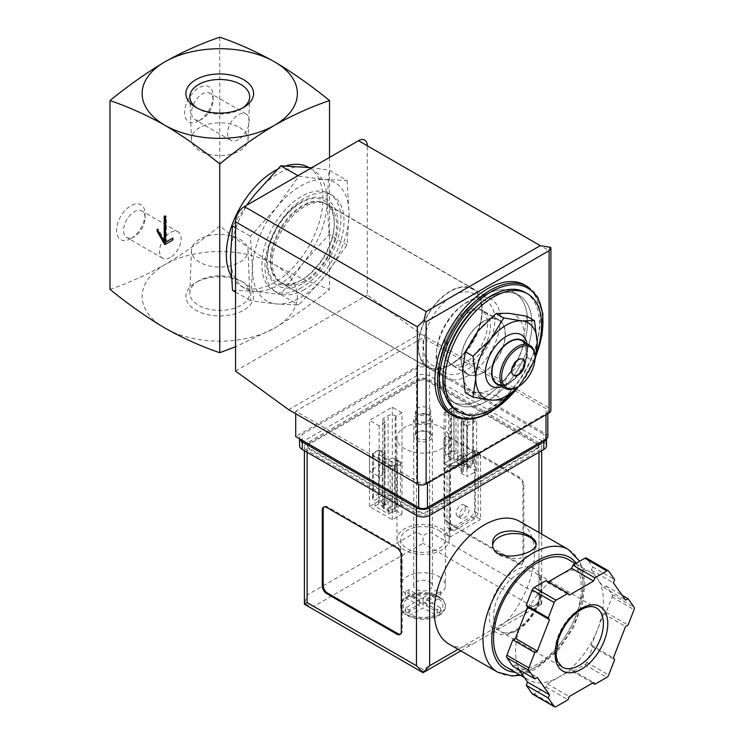 <?xml version="1.0" encoding="UTF-8"?>
<svg xmlns="http://www.w3.org/2000/svg" width="744" height="744" viewBox="0 0 744 744"><rect width="100%" height="100%" fill="white"/><g stroke="black" fill="none" stroke-linecap="round" stroke-linejoin="round"><path stroke-width="0.56" stroke-dasharray="3.72 2.79" d="M465.316 392.72L477.946 392.507A43.468 25.101 -60 0 1 462.573 370.642A43.468 25.101 -60 0 1 477.946 331.034A43.468 25.101 -60 0 1 508.682 313.28A43.468 25.101 -60 0 1 524.046 335.144A43.468 25.101 -60 0 1 508.682 374.762A43.468 25.101 -60 0 1 477.946 392.507L496.053 395.464L508.682 374.762L526.789 357.222L524.046 335.144L526.789 316.237M465.651 362.272A31.053 17.93 -60 0 1 450.12 363.816A31.053 17.93 -60 0 1 450.12 327.955A31.053 17.93 -60 0 1 481.173 310.034A31.053 17.93 -60 0 1 485.934 334.912A31.053 17.93 -60 0 1 465.651 362.272M483.209 321.715A31.053 17.93 120 0 0 462.926 349.076A31.053 17.93 120 0 0 467.688 373.953A31.053 17.93 120 0 0 483.209 372.418A31.053 17.93 120 0 0 503.493 345.058A31.053 17.93 120 0 0 498.74 320.171A31.053 17.93 120 0 0 483.209 321.715M347.057 180.485L349.066 213.844L347.057 244.888L324.914 276.089L298.762 304.975L276.61 303.971L250.458 300.66L252.458 269.616L250.458 236.257L276.61 207.371L298.762 176.17L324.914 179.481L347.057 180.485L329.108 170.116L311.708 167.716M324.914 179.481A68.309 39.441 -60 0 1 349.066 213.844A68.309 39.441 -60 0 1 324.914 276.089A68.309 39.441 -60 0 1 276.61 303.971A68.309 39.441 -60 0 1 252.458 269.616A68.309 39.441 -60 0 1 276.61 207.371A68.309 39.441 -60 0 1 324.914 179.481M465.651 370.642A41.292 23.845 -60 0 1 444.996 372.688A41.292 23.845 -60 0 1 444.996 324.998A41.292 23.845 -60 0 1 486.297 301.162A41.292 23.845 -60 0 1 492.621 334.251A41.292 23.845 -60 0 1 465.651 370.642M452.761 363.202A41.292 23.845 -60 0 1 432.115 365.248A41.292 23.845 -60 0 1 432.115 317.567A41.292 23.845 -60 0 1 473.407 293.722A41.292 23.845 -60 0 1 481.963 312.629A41.292 23.845 -60 0 1 452.761 363.202L450.278 364.634A44.807 25.873 -60 0 1 418.593 346.341A44.807 25.873 -60 0 1 450.278 291.462A44.807 25.873 -60 0 1 481.963 309.755A44.807 25.873 -60 0 1 450.278 364.634L452.761 363.202M450.278 365.016A45.272 26.133 -60 0 1 427.642 367.257A45.272 26.133 -60 0 1 427.642 314.982A45.272 26.133 -60 0 1 472.914 288.839A45.272 26.133 -60 0 1 479.852 325.119A45.272 26.133 -60 0 1 450.278 365.016M302.297 279.577A45.272 26.133 -60 0 1 279.66 281.818A45.272 26.133 -60 0 1 279.66 229.543A45.272 26.133 -60 0 1 324.933 203.41A45.272 26.133 -60 0 1 331.871 239.689A45.272 26.133 -60 0 1 302.297 279.577M300.762 280.469A47.439 27.389 -60 0 1 271.709 239.131A47.439 27.389 -60 0 1 329.815 205.586A47.439 27.389 -60 0 1 300.762 280.469M232.509 290.299L254.653 291.295L280.804 294.605L302.957 263.413L329.108 234.518L347.057 244.888M329.108 234.518L327.109 201.168L329.108 170.116M280.804 294.605L298.762 304.975M235.55 292.057L250.458 300.66M235.55 227.655L250.458 236.257M297.916 175.677L298.762 176.17M246.441 205.4L232.509 225.897M239.763 127.624A28.309 16.34 180 0 1 248.05 139.537A28.309 16.34 180 0 1 219.75 155.524A28.309 16.34 180 0 1 191.45 139.537A28.309 16.34 180 0 1 208.627 124.146A28.309 16.34 180 0 1 239.763 127.624M199.727 239.168A28.309 16.34 0 0 0 191.45 250.365A28.309 16.34 0 0 0 219.75 267.068A28.309 16.34 0 0 0 248.05 250.365A28.309 16.34 0 0 0 230.287 235.56A28.309 16.34 0 0 0 199.727 239.168M242.219 108.178A29.927 17.279 180 0 1 240.907 108.987A29.927 17.279 180 0 1 198.583 108.987A29.927 17.279 180 0 1 197.272 108.178M198.583 280.925L198.583 280.925A29.927 17.279 0 0 0 189.822 292.764A29.927 17.279 0 0 0 198.583 305.356A29.927 17.279 0 0 0 231.505 309.03A29.927 17.279 0 0 0 249.668 292.764A29.927 17.279 0 0 0 240.907 280.925A29.927 17.279 0 0 0 198.583 280.925L195.793 282.534A33.871 19.558 0 0 0 195.793 310.192A33.871 19.558 0 0 0 243.697 310.192A33.871 19.558 0 0 0 243.697 282.534A33.871 19.558 0 0 0 195.793 282.534M109.973 289.323C127.94 283.269 146.243 275.048 164.861 264.669C183.47 253.555 201.763 240.647 219.75 225.944C237.717 240.647 256.02 253.546 274.638 264.669A77.627 44.817 180 0 1 274.638 328.048A77.627 44.817 180 0 1 164.861 328.048A77.627 44.817 180 0 1 164.861 264.669A77.627 44.817 180 0 1 274.638 264.669C293.248 275.048 311.541 283.259 329.527 289.323C311.55 304.017 293.257 316.925 274.638 328.048L235.55 346.76M130.823 238.684A20.181 11.653 -60 0 1 116.557 230.445A20.181 11.653 -60 0 1 130.823 205.725A20.181 11.653 -60 0 1 145.099 213.965A20.181 11.653 -60 0 1 130.823 238.684L134.301 236.676A15.271 8.816 -60 0 1 126.666 237.438A15.271 8.816 -60 0 1 126.666 219.805A15.271 8.816 -60 0 1 141.937 210.989A15.271 8.816 -60 0 1 145.099 217.983A15.271 8.816 -60 0 1 134.301 236.676L130.823 238.684M198.89 120.798A20.181 11.653 -60 0 1 184.614 112.558A20.181 11.653 -60 0 1 198.89 87.839A20.181 11.653 -60 0 1 213.156 96.078A20.181 11.653 -60 0 1 198.89 120.798L202.368 118.789A15.271 8.816 -60 0 1 194.733 119.552A15.271 8.816 -60 0 1 194.733 101.919A15.271 8.816 -60 0 1 209.994 93.102A15.271 8.816 -60 0 1 213.156 100.096A15.271 8.816 -60 0 1 202.368 118.789L198.89 120.798M219.75 37.2L219.75 225.944M329.527 157.43L329.527 289.323M308.574 167.363A68.309 39.441 -60 0 1 308.788 167.484A68.309 39.441 -60 0 1 319.26 222.224A68.309 39.441 -60 0 1 274.638 282.413A68.309 39.441 -60 0 1 240.479 285.798A68.309 39.441 -60 0 1 231.226 276.173M277.177 169.483A68.309 39.441 -60 0 1 286.04 165.856M327.109 201.168A68.309 39.441 -60 0 1 302.957 263.413A68.309 39.441 -60 0 1 278.805 284.822A68.309 39.441 -60 0 1 254.653 291.295A68.309 39.441 -60 0 1 244.655 288.207A68.309 39.441 -60 0 1 230.501 256.94A68.309 39.441 -60 0 1 254.653 194.696A68.309 39.441 -60 0 1 302.957 166.805A68.309 39.441 -60 0 1 312.964 169.892A68.309 39.441 -60 0 1 327.109 201.168M536.387 353.261A68.309 39.441 -60 0 1 516.457 388.48M525.273 292.466A68.309 39.441 -60 0 1 535.745 347.206A68.309 39.441 -60 0 1 491.114 407.405A68.309 39.441 -60 0 1 456.965 410.781M524.864 285.064A74.521 43.022 -60 0 1 536.284 344.779A74.521 43.022 -60 0 1 487.599 410.446A74.521 43.022 -60 0 1 450.343 414.138M487.599 400.811A62.719 36.214 -60 0 1 456.239 403.918A62.719 36.214 -60 0 1 456.239 331.489A62.719 36.214 -60 0 1 518.959 295.284A62.719 36.214 -60 0 1 528.575 345.542A62.719 36.214 -60 0 1 487.599 400.811A62.719 36.214 -60 0 1 456.239 403.918A62.719 36.214 -60 0 1 456.239 331.489A62.719 36.214 -60 0 1 518.959 295.284A62.719 36.214 -60 0 1 528.575 345.542A62.719 36.214 -60 0 1 487.599 400.811M483.209 398.273A62.719 36.214 -60 0 1 451.85 401.379A62.719 36.214 -60 0 1 451.85 328.96A62.719 36.214 -60 0 1 514.569 292.745A62.719 36.214 -60 0 1 524.185 343.003A62.719 36.214 -60 0 1 483.209 398.273A62.719 36.214 -60 0 1 451.85 401.379A62.719 36.214 -60 0 1 451.85 328.96A62.719 36.214 -60 0 1 514.569 292.745A62.719 36.214 -60 0 1 524.185 343.003A62.719 36.214 -60 0 1 483.209 398.273M526.789 357.222L534.48 361.658L521.851 382.36A43.468 25.101 -60 0 1 517.908 386.852M496.053 395.464L503.735 399.9M513.472 375.274A9.319 5.375 -60 0 1 513.239 375.162A9.319 5.375 -60 0 1 511.816 367.694A9.319 5.375 -60 0 1 517.898 359.482A9.319 5.375 -60 0 1 522.558 359.027A9.319 5.375 -60 0 1 522.772 359.157M535.029 356.692A24.84 14.341 -60 0 1 517.461 387.122M521.981 340.761A24.84 14.341 -60 0 1 525.785 360.663A24.84 14.341 -60 0 1 509.556 382.556A24.84 14.341 -60 0 1 497.141 383.783M524.474 342.203A25.333 14.629 -60 0 1 527.477 351.931A25.333 14.629 -60 0 1 509.556 382.965A25.333 14.629 -60 0 1 499.633 385.225M527.031 343.682A29.686 17.14 -60 0 1 527.477 348.378A29.686 17.14 -60 0 1 506.487 384.732L509.556 382.965L506.487 384.732A29.686 17.14 -60 0 1 502.191 386.703M535.029 357.194A43.468 25.101 -60 0 1 521.851 382.36M164.201 216.123L165.075 215.611L165.075 216.625M165.512 216.885L166.396 216.374L165.075 215.611M157.17 229.301L158.053 228.799L158.053 230.826M165.075 240.963L158.053 228.799M164.861 244.646L173.417 239.698L173.417 237.671L172.543 238.182L173.417 237.671M172.543 240.21L173.417 239.698M165.512 242.237L166.396 241.726L166.396 216.374M238.406 139.602A15.271 8.816 -60 0 1 230.78 140.356A15.271 8.816 -60 0 1 230.77 122.732A15.271 8.816 -60 0 1 246.041 113.916A15.271 8.816 -60 0 1 248.384 126.145A15.271 8.816 -60 0 1 238.406 139.602M170.348 257.489A15.271 8.816 -60 0 1 162.713 258.242A15.271 8.816 -60 0 1 162.713 240.619A15.271 8.816 -60 0 1 177.983 231.803A15.271 8.816 -60 0 1 180.318 244.032A15.271 8.816 -60 0 1 170.348 257.489M467.585 468.357L471.101 466.33L457.56 458.509L454.045 460.536L467.585 468.357L467.585 418.667L463.8 421.802L466.748 423.503L472.673 420.081A3.106 1.795 0 0 0 473.584 418.807A3.106 1.795 0 0 0 472.673 417.542L455.988 407.907A3.106 1.795 0 0 0 451.599 407.907L445.665 411.33L448.651 413.06L454.045 410.846L467.585 418.667M388.545 513.983L392.06 511.956L378.519 504.144L375.004 506.171L388.545 513.983L388.545 508.143L397.501 503.93L400.439 505.622L400.439 461.782L397.501 460.08L392.06 462.266L378.519 454.454L382.351 451.338L379.366 449.608L373.432 453.031A3.106 1.795 0 0 0 372.521 454.305A3.106 1.795 0 0 0 373.432 455.57L390.116 465.205A3.106 1.795 0 0 0 394.515 465.205L400.439 461.782M429.641 432.757L429.641 432.757A9.319 5.375 180 0 1 429.641 440.355A9.319 5.375 180 0 1 416.463 440.355A9.319 5.375 180 0 1 416.463 432.757A9.319 5.375 180 0 1 429.641 432.757L428.451 432.069A7.635 4.408 180 0 1 430.692 435.184A7.635 4.408 180 0 1 423.057 439.592A7.635 4.408 180 0 1 415.422 435.184A7.635 4.408 180 0 1 417.654 432.069A7.635 4.408 180 0 1 428.451 432.069L429.641 432.757M547.826 436.561A6.212 3.59 0 0 0 546.003 434.022L423.057 363.035L295.712 436.561M450.501 468.376L450.501 529.468L453.896 530.807L474.756 518.763L478.159 513.5L478.159 452.399L450.501 468.376L446.986 466.349L446.986 527.44L450.39 528.779L471.25 516.727L474.644 511.472L474.644 450.371L446.986 466.349M478.159 452.399L474.644 450.371M550.504 247.352C551.285 247.947 550.811 249.073 549.081 250.728L367.285 145.768L367.285 294.996L420.416 333.628L549.081 407.907A6.212 3.59 0 0 1 550.895 410.446M301.422 287.742A55.893 32.271 -60 0 1 273.476 290.513A55.893 32.271 -60 0 1 273.476 225.971A55.893 32.271 -60 0 1 329.369 193.71A55.893 32.271 -60 0 1 337.934 238.489A55.893 32.271 -60 0 1 301.422 287.742M235.55 371.051L367.285 294.996M288.691 409.684L420.416 333.628M427.447 482.186L546.003 413.738A6.212 3.59 0 0 0 547.826 411.209A6.212 3.59 0 0 0 546.003 408.67L423.057 337.683L295.712 411.209L418.658 482.186A6.212 3.59 0 0 0 427.447 482.186L427.447 483.2M423.057 363.035L423.057 337.683M295.712 413.738L295.712 411.209M478.159 513.5L474.644 511.472M474.756 518.763L471.25 516.727M450.501 529.468L446.986 527.44M453.896 530.807L450.39 528.779M459.671 515.35A6.584 3.804 120 0 0 461.038 518.363A6.584 3.804 120 0 0 467.623 514.56A6.584 3.804 120 0 0 467.623 506.962A6.584 3.804 120 0 0 462.545 508.729A6.584 3.804 120 0 0 459.671 515.35M456.165 513.323A6.584 3.804 120 0 0 457.523 516.336A6.584 3.804 120 0 0 464.107 512.532A6.584 3.804 120 0 0 464.107 504.934A6.584 3.804 120 0 0 459.039 506.701A6.584 3.804 120 0 0 456.165 513.323M464.377 453.719A2.79 1.609 60 0 1 466.2 456.184A2.79 1.609 60 0 1 465.772 458.425A2.79 1.609 60 0 1 462.973 456.807A2.79 1.609 60 0 1 462.973 453.58A2.79 1.609 60 0 1 464.377 453.719M451.599 451.757A3.106 1.795 0 0 1 455.988 451.757L457.56 452.659L448.651 456.9L445.665 455.179L451.599 451.757L451.599 407.907M471.101 466.33L471.101 460.48L472.673 461.382L472.673 417.542M457.56 458.509L457.56 452.659M445.665 455.179L445.665 411.33M448.651 456.9L448.651 413.06M454.045 460.536L454.045 410.846M460.862 460.313A2.79 1.609 -120 0 0 462.257 460.452A2.79 1.609 -120 0 0 462.684 458.211A2.79 1.609 -120 0 0 460.862 455.747A2.79 1.609 -120 0 0 459.467 455.607A2.79 1.609 -120 0 0 459.039 457.848A2.79 1.609 -120 0 0 460.862 460.313M472.673 461.382A3.106 1.795 0 0 1 473.584 462.656A3.106 1.795 0 0 1 472.673 463.921L466.748 467.344L463.8 465.642L471.101 460.48M463.8 465.642L463.8 421.802M466.748 467.344L466.748 423.503M397.501 503.93L397.501 460.08M392.06 511.956L392.06 462.266M385.336 499.354A2.79 1.609 60 0 1 387.159 501.819A2.79 1.609 60 0 1 386.731 504.051A2.79 1.609 60 0 1 383.941 502.442A2.79 1.609 60 0 1 383.941 499.215A2.79 1.609 60 0 1 385.336 499.354M378.519 504.144L378.519 454.454M373.432 499.41A3.106 1.795 0 0 1 372.521 498.145A3.106 1.795 0 0 1 373.432 496.88L379.366 493.458L382.351 495.179L375.004 500.321L373.432 499.41L373.432 455.57M382.351 495.179L382.351 451.338M379.366 493.458L379.366 449.608M381.821 505.948A2.79 1.609 -120 0 0 383.216 506.087A2.79 1.609 -120 0 0 383.644 503.846A2.79 1.609 -120 0 0 381.821 501.382A2.79 1.609 -120 0 0 380.426 501.242A2.79 1.609 -120 0 0 379.998 503.483A2.79 1.609 -120 0 0 381.821 505.948M400.439 505.622L394.515 509.045A3.106 1.795 0 0 1 390.116 509.045L388.545 508.143M375.004 506.171L375.004 500.321M428.451 408.084A7.635 4.408 180 0 1 430.692 411.209A7.635 4.408 180 0 1 423.057 415.617A7.635 4.408 180 0 1 415.422 411.209A7.635 4.408 180 0 1 420.127 407.135A7.635 4.408 180 0 1 428.451 408.084M483.209 372.67A31.36 18.107 -60 0 1 467.53 374.223A31.36 18.107 -60 0 1 467.53 338.009A31.36 18.107 -60 0 1 498.889 319.901A31.36 18.107 -60 0 1 503.697 345.03A31.36 18.107 -60 0 1 483.209 372.67M468.283 364.048A31.36 18.107 -60 0 1 452.603 365.602A31.36 18.107 -60 0 1 452.603 329.387A31.36 18.107 -60 0 1 483.963 311.28A31.36 18.107 -60 0 1 488.771 336.418A31.36 18.107 -60 0 1 468.283 364.048M468.283 375.581A45.486 26.263 -60 0 1 445.535 377.84A45.486 26.263 -60 0 1 445.535 325.314A45.486 26.263 -60 0 1 491.021 299.051A45.486 26.263 -60 0 1 497.996 335.498A45.486 26.263 -60 0 1 468.283 375.581M304.491 281.018A45.486 26.263 -60 0 1 281.753 283.278A45.486 26.263 -60 0 1 281.753 230.752A45.486 26.263 -60 0 1 327.239 204.488A45.486 26.263 -60 0 1 334.214 240.935A45.486 26.263 -60 0 1 304.491 281.018M304.491 289.518A55.893 32.271 -60 0 1 276.554 292.28A55.893 32.271 -60 0 1 276.545 227.748A55.893 32.271 -60 0 1 332.438 195.477A55.893 32.271 -60 0 1 341.003 240.266A55.893 32.271 -60 0 1 304.491 289.518M438.858 597.293A22.357 12.908 180 0 1 445.405 606.416A22.357 12.908 180 0 1 423.057 619.324A22.357 12.908 180 0 1 400.7 606.416A22.357 12.908 180 0 1 414.501 594.493A22.357 12.908 180 0 1 438.858 597.293M440.522 597.851A22.357 12.908 0 0 0 438.858 596.781A22.357 12.908 0 0 0 437.007 595.823L437.007 595.405A22.357 12.908 0 0 0 409.098 595.405L409.098 595.823A22.357 12.908 0 0 0 407.247 596.781A22.357 12.908 0 0 0 405.592 597.851L405.592 597.432A22.357 12.908 0 0 0 400.7 605.486A22.357 12.908 0 0 0 405.592 613.54L405.592 613.967A22.357 12.908 0 0 0 407.247 615.037A22.357 12.908 0 0 0 409.098 615.995L409.098 615.567A22.357 12.908 0 0 0 437.007 615.567L437.007 615.995A22.357 12.908 0 0 0 438.858 615.037A22.357 12.908 0 0 0 440.522 613.967L440.522 613.54A22.357 12.908 0 0 0 445.405 605.486A22.357 12.908 0 0 0 440.522 597.432L437.007 595.823M437.007 595.405L423.057 603.877L409.098 595.405M405.592 597.432L419.542 605.904L405.592 613.54M409.098 615.567L423.057 607.932L437.007 615.567M440.522 613.54L426.563 605.904L440.522 597.432M438.858 576.498A22.357 12.908 180 0 1 445.405 585.63A22.357 12.908 180 0 1 423.057 598.529A22.357 12.908 180 0 1 400.7 585.63A22.357 12.908 180 0 1 414.501 573.698A22.357 12.908 180 0 1 438.858 576.498M438.858 530.36A22.357 12.908 180 0 1 445.405 539.484A22.357 12.908 180 0 1 423.057 552.392A22.357 12.908 180 0 1 400.7 539.484A22.357 12.908 180 0 1 414.501 527.561A22.357 12.908 180 0 1 438.858 530.36M448.911 644.016A70.792 40.874 120 0 0 461.522 647.336L473.277 643.69L491.477 633.181L507.101 621.017A70.792 40.874 120 0 0 519.703 521.404M538.981 442.894L429.641 379.766A9.319 5.375 0 0 0 416.463 379.766L307.132 442.894A9.319 5.375 0 0 0 304.398 446.698A9.319 5.375 0 0 0 307.132 450.501L416.463 513.63A9.319 5.375 0 0 0 429.641 513.63L538.981 450.501A9.319 5.375 0 0 0 541.706 446.698A9.319 5.375 0 0 0 538.981 442.894L538.981 595.005L429.641 531.886L423.057 535.68L416.463 531.886L416.463 379.766M523.832 560.911L523.832 484.856A6.212 3.59 -120 0 0 519.442 477.248L449.181 436.682A6.212 3.59 -120 0 0 446.075 436.375A6.212 3.59 -120 0 0 444.791 439.22L444.791 515.276A6.212 3.59 -120 0 0 449.181 522.883L519.442 563.441A6.212 3.59 -120 0 0 522.539 563.747A6.212 3.59 -120 0 0 523.832 560.911L522.948 561.413L522.948 485.358A6.212 3.59 -120 0 0 518.559 477.75L448.307 437.193A6.212 3.59 -120 0 0 445.2 436.886A6.212 3.59 -120 0 0 443.908 439.723L443.908 515.778A6.212 3.59 -120 0 0 448.307 523.385L518.559 563.952A6.212 3.59 -120 0 0 521.665 564.259A6.212 3.59 -120 0 0 522.948 561.413M584.831 664.708A3.106 1.795 120 0 0 586.728 662.337L592.689 646.982L591.424 645.188L597.516 629.508A62.096 35.852 -60 0 1 559.488 676.817L571.652 669.795L572.917 671.581L584.831 664.708L606.788 677.384M532.583 694.124A3.106 1.795 120 0 0 534.136 693.966L546.059 687.093L547.314 683.838L559.488 676.817A62.096 35.852 -60 0 1 528.435 679.895A62.096 35.852 -60 0 1 521.46 673.422A62.096 35.852 -60 0 1 521.46 622.719A62.096 35.852 -60 0 1 559.488 575.41A62.096 35.852 -60 0 1 590.531 572.331A62.096 35.852 -60 0 1 597.516 578.804A62.096 35.852 -60 0 1 597.516 629.508L603.598 613.828L606.118 612.368L612.08 597.014A3.106 1.795 120 0 0 612.08 594.484L606.118 586.002L603.598 587.462L591.424 570.146L592.689 566.9L586.728 558.428A3.106 1.795 120 0 0 586.384 558.102M512.849 666.215L515.369 664.764L518.819 669.665M548.235 581.901L547.314 582.431L546.059 580.646M507.101 621.017L538.981 602.612L541.706 604.184L532.388 606.416L423.057 669.544L423.057 672.688M546.449 438.802A9.319 5.375 0 0 0 546.533 438.077A9.319 5.375 0 0 0 543.808 434.273L429.641 368.364A9.319 5.375 0 0 0 416.463 368.364L302.297 434.273A9.319 5.375 0 0 0 299.572 438.077A9.319 5.375 0 0 0 299.665 438.839M546.533 445.684A9.319 5.375 0 0 0 543.808 441.88L429.641 375.962A9.319 5.375 0 0 0 416.463 375.962L302.297 441.88A9.319 5.375 0 0 0 299.572 445.684M427.447 511.342L536.787 448.223A6.212 3.59 0 0 0 538.6 445.684A6.212 3.59 0 0 0 536.787 443.145L427.447 380.026A6.212 3.59 0 0 0 418.658 380.026L309.327 443.145A6.212 3.59 0 0 0 307.505 445.684A6.212 3.59 0 0 0 309.327 448.223L418.658 511.342A6.212 3.59 0 0 0 427.447 511.342L427.447 512.356L536.787 449.237A6.212 3.59 0 0 0 538.6 446.698A6.212 3.59 0 0 0 536.787 444.159L427.447 381.04A6.212 3.59 0 0 0 418.658 381.04L309.327 444.159A6.212 3.59 0 0 0 307.505 446.698A6.212 3.59 0 0 0 309.327 449.237L418.658 512.356A6.212 3.59 0 0 0 427.447 512.356M480.578 453.542L475.304 450.501L444.568 468.246L449.841 471.287L480.578 453.542L480.578 519.461L475.304 516.42L475.304 450.501M401.974 412.725L392.311 407.145L369.48 420.332L379.142 425.912L385.067 422.49L384.192 421.978A4.966 2.864 0 0 1 382.742 419.951A4.966 2.864 0 0 1 384.192 417.923L388.145 415.645A4.966 2.864 0 0 1 395.166 415.645L396.05 416.147L401.974 412.725L401.974 463.428L396.05 460.006L395.166 460.517A4.966 2.864 0 0 1 388.145 460.517L384.192 458.23A4.966 2.864 0 0 1 382.742 456.202A4.966 2.864 0 0 1 384.192 454.175L385.067 453.673L379.142 450.25L369.48 455.821L392.311 469.008L401.974 463.428L392.311 457.848L392.311 407.145M466.962 425.912L476.625 420.332L453.793 407.145L444.131 412.725L450.055 416.147L450.938 415.645A4.966 2.864 0 0 1 457.96 415.645L461.912 417.923A4.966 2.864 0 0 1 463.373 419.951A4.966 2.864 0 0 1 461.912 421.978L461.038 422.49L466.962 425.912L466.962 476.616L476.625 471.036L476.625 420.332M441.499 427.428A26.077 15.057 180 0 1 449.134 438.077A26.077 15.057 180 0 1 423.057 453.133A26.077 15.057 180 0 1 396.971 438.077A26.077 15.057 180 0 1 413.069 424.164A26.077 15.057 180 0 1 441.499 427.428M491.477 633.181L541.706 604.184L538.981 595.005M416.463 531.886L307.132 595.005L304.398 604.184L313.717 606.416L423.057 543.287L423.057 535.68M568.49 559.609A62.096 35.852 -60 0 1 578.014 609.364A62.096 35.852 -60 0 1 537.438 664.094A62.096 35.852 -60 0 1 506.394 667.163M441.499 528.835A26.077 15.057 180 0 1 449.134 539.484A26.077 15.057 180 0 1 423.057 554.54A26.077 15.057 180 0 1 396.971 539.484A26.077 15.057 180 0 1 413.069 525.571A26.077 15.057 180 0 1 441.499 528.835M396.05 510.709L395.166 511.221A4.966 2.864 0 0 1 388.145 511.221L384.192 508.933A4.966 2.864 0 0 1 382.742 506.906A4.966 2.864 0 0 1 384.192 504.878L385.067 504.376L379.142 500.954L369.48 506.524L392.311 519.712L401.974 514.132L396.05 510.709L396.05 460.006M401.974 514.132L401.974 463.428L396.05 466.851L396.05 416.147M385.067 504.376L385.067 453.673M379.142 500.954L379.142 450.25M369.48 506.524L369.48 455.821M392.311 519.712L392.311 469.008M476.625 471.036L453.793 457.848L453.793 407.145M453.793 457.848L444.131 463.428L444.131 412.725M444.131 463.428L450.055 466.851L450.055 416.147M450.055 466.851L450.938 466.349L450.938 415.645M461.038 422.49L461.038 473.193L461.912 472.682A4.966 2.864 0 0 0 463.373 470.654A4.966 2.864 0 0 0 461.912 468.627L457.96 466.349A4.966 2.864 0 0 0 450.938 466.349M461.038 473.193L466.962 476.616M392.311 457.848L369.48 471.036L369.48 420.332M369.48 471.036L379.142 476.616L379.142 425.912M379.142 476.616L385.067 473.193L385.067 422.49M385.067 473.193L384.192 472.682L384.192 421.978M396.05 466.851L395.166 466.349A4.966 2.864 0 0 0 388.145 466.349L384.192 468.627A4.966 2.864 0 0 0 382.742 470.654A4.966 2.864 0 0 0 384.192 472.682M475.304 516.42L444.568 534.164L444.568 468.246M444.568 534.164L449.841 537.205L449.841 471.287M449.841 537.205L480.578 519.461M606.118 612.368L628.076 625.044M603.598 613.828L625.555 626.504M591.424 645.188L613.381 657.863M592.689 646.982L614.646 659.658M572.917 671.581L592.689 683.001M571.652 669.795L593.61 682.471M547.314 683.838L569.272 696.514M546.059 687.093L568.007 699.769M515.369 664.764L537.326 677.44M547.314 582.431L569.272 595.107M592.689 566.9L614.646 579.576M591.424 570.146L613.381 582.822M603.598 587.462L625.555 600.138M606.118 586.002L622.105 595.237M515.573 631.182A37.256 21.511 -60 0 1 492.761 598.725A37.256 21.511 -60 0 1 538.386 572.378A37.256 21.511 -60 0 1 515.573 631.182M400.439 634.176A6.212 3.59 -120 0 0 400.914 633.972A6.212 3.59 -120 0 0 402.197 631.135L402.197 555.08A6.212 3.59 -120 0 0 397.808 547.472L327.546 506.906A6.212 3.59 -120 0 0 324.44 506.599A6.212 3.59 -120 0 0 324.031 506.906M492.742 544.971A21.734 12.546 0 0 0 492.649 546.077A21.734 12.546 0 0 0 499.019 554.95A21.734 12.546 0 0 0 522.707 557.665A21.734 12.546 0 0 0 536.126 546.077A21.734 12.546 0 0 0 535.996 544.71M429.641 581.827A9.319 5.375 180 0 1 432.366 585.63A9.319 5.375 180 0 1 423.057 591.006A9.319 5.375 180 0 1 413.738 585.63A9.319 5.375 180 0 1 419.486 580.655A9.319 5.375 180 0 1 429.641 581.827M429.641 415.552L428.293 414.771A7.412 4.278 180 0 1 428.293 420.825A7.412 4.278 180 0 1 417.812 420.825A7.412 4.278 180 0 1 417.812 414.771A7.412 4.278 180 0 1 428.293 414.771L429.641 415.543A9.319 5.375 180 0 1 429.641 415.552A9.319 5.375 180 0 1 432.366 419.346A9.319 5.375 180 0 1 423.057 424.731A9.319 5.375 180 0 1 413.738 419.346A9.319 5.375 180 0 1 416.463 415.552A9.319 5.375 180 0 1 429.641 415.543M437.007 615.995L440.522 613.967M409.098 595.823L405.592 597.851M405.592 613.967L409.098 615.995M426.563 599.822L440.615 591.712L437.109 589.685L423.057 597.795L409.005 589.685L405.489 591.712L419.542 599.822L405.489 607.932L409.005 609.968L423.057 601.85L437.109 609.968L440.615 607.932L426.563 599.822L426.563 605.904M440.615 591.712L440.615 597.795M437.109 589.685L437.109 595.767M423.057 597.795L423.057 603.877M409.005 589.685L409.005 595.767M405.489 591.712L405.489 597.795M419.542 599.822L419.542 605.904M405.489 607.932L405.489 614.023M409.005 609.968L409.005 616.051M423.057 601.85L423.057 607.932M437.109 609.968L437.109 616.051M440.615 607.932L440.615 614.023M535.931 355.79A73.275 42.306 -60 0 1 518.624 386.443M527.496 286.579A74.521 43.022 -60 0 1 538.916 346.295A74.521 43.022 -60 0 1 490.24 411.962A74.521 43.022 -60 0 1 452.975 415.654M549.081 250.728L549.081 407.907M546.003 414.752L546.003 413.738M546.003 434.022L546.003 408.67M418.658 484.539L418.658 482.186M455.988 451.757L455.988 407.907M472.673 463.921L472.673 420.081M373.432 496.88L373.432 453.031M390.116 509.045L390.116 465.205M394.515 509.045L394.515 465.205M410.865 596.846A19.874 11.476 180 0 1 435.24 596.846M407.359 612.944A19.874 11.476 180 0 1 407.359 598.874M435.24 614.972A19.874 11.476 180 0 1 410.865 614.972M438.755 598.874A19.874 11.476 180 0 1 438.755 612.944M568.444 549.546A70.792 40.874 -60 0 1 579.297 606.267A70.792 40.874 -60 0 1 533.048 668.651A70.792 40.874 -60 0 1 497.652 672.158M429.641 531.886L429.641 379.766M458.09 649.317L461.522 647.336M532.388 606.416L423.057 543.287M423.057 669.544L313.717 606.416M307.132 595.005L307.132 442.894M307.132 452.278L307.132 450.501M416.463 515.397L416.463 513.63M543.808 441.88L543.808 434.273M429.641 375.962L429.641 368.364M416.463 375.962L416.463 368.364M302.297 441.88L302.297 434.273M536.787 449.237L536.787 448.223M536.787 444.159L536.787 443.145M427.447 381.04L427.447 380.026M418.658 381.04L418.658 380.026M309.327 444.159L309.327 443.145M309.327 449.237L309.327 448.223M418.658 512.356L418.658 511.342M538.981 602.612L538.981 532.527M538.981 452.278L538.981 450.501M429.641 515.397L429.641 513.63M576.265 563.199A64.579 37.284 -60 0 1 577.344 616.004A64.579 37.284 -60 0 1 537.438 666.122A64.579 37.284 -60 0 1 515.257 672.288M395.166 511.221L395.166 460.517M388.145 511.221L388.145 460.517M384.192 508.933L384.192 458.23M384.192 504.878L384.192 454.175M457.96 466.349L457.96 415.645M461.912 468.627L461.912 417.923M461.912 472.682L461.912 421.978M384.192 468.627L384.192 417.923M388.145 466.349L388.145 415.645M395.166 466.349L395.166 415.645M612.08 597.014L634.028 609.689M586.728 662.337L608.685 675.013M534.136 693.966L556.094 706.642M586.728 558.428L608.685 571.104M612.08 594.484L634.028 607.16M517.768 629.917A34.159 19.716 -60 0 1 500.693 631.61A34.159 19.716 -60 0 1 500.693 592.168A34.159 19.716 -60 0 1 534.843 572.452A34.159 19.716 -60 0 1 540.079 599.822A34.159 19.716 -60 0 1 517.768 629.917M562.166 667.098A34.159 19.716 -60 0 1 562.166 627.657A34.159 19.716 -60 0 1 596.325 607.941L534.843 572.452C540.014 575.372 541.855 582.413 540.376 593.563C536.666 609.596 528.612 621.659 516.215 629.759C505.957 635.032 501.94 632.335 500.693 631.61L562.166 667.098M402.197 555.08L401.314 555.582M397.808 547.472L396.924 547.975M327.546 506.906L326.672 507.417M402.197 631.135L401.314 631.637M518.559 477.75L519.442 477.248M522.948 485.358L523.832 484.856M448.307 437.193L449.181 436.682M443.908 439.723L444.791 439.22M443.908 515.778L444.791 515.276M448.307 523.385L449.181 522.883M518.559 563.952L519.442 563.441M498.74 320.171L481.173 310.034M467.688 373.953L450.12 363.816M486.297 301.162L473.407 293.722M444.996 372.688L432.115 365.248M481.963 312.629L481.963 309.755M472.914 288.839L324.933 203.41C317.204 199.206 307.439 201.847 295.628 211.333C286.7 219.229 279.874 229.161 275.15 241.121C270.342 254.374 269.644 265.301 273.048 273.904L279.66 281.818L427.642 367.257M303.385 283.232C322.161 272.825 338.325 244.525 338.018 223.609C337.423 206.581 330.429 197.755 317.028 197.132C299.395 196.983 277.754 218.894 270.23 241.93C265.989 254.476 265.45 265.329 268.612 274.48C270.453 279.446 273.383 283.129 277.391 285.529C284.878 289.574 293.536 288.812 303.385 283.232M248.05 139.537L249.668 97.148M191.45 139.537L189.822 97.148M191.45 250.365L189.822 292.764M248.05 250.365L249.668 292.764M240.907 108.987L243.697 107.369M198.583 108.987L195.793 107.369M240.907 280.925L243.697 282.534M312.964 169.892L308.788 167.484M244.655 288.207L240.479 285.798M519.191 386.099L535.634 357.185M518.959 295.284L514.569 292.745L518.959 295.284M456.239 403.918L451.85 401.379L456.239 403.918M527.477 351.931L527.477 348.378M246.041 113.916L209.994 93.102M230.78 140.356L194.733 119.552M213.156 100.096L213.156 96.078M177.983 231.803L141.937 210.989M162.713 258.242L126.666 237.438M145.099 217.983L145.099 213.965M547.826 413.701L547.826 411.209M467.623 506.962L464.107 504.934M461.038 518.363L457.523 516.336M473.584 462.656L473.584 418.807M372.521 498.145L372.521 454.305M383.216 506.087L386.731 504.051M380.426 501.242L383.941 499.215M462.257 460.452L465.772 458.425M459.467 455.607L462.973 453.58M415.422 411.209L415.422 435.184M430.692 411.209L430.692 435.184M417.654 432.069L416.463 432.757M498.889 319.901L483.963 311.28M467.53 374.223L452.603 365.602M491.021 299.051L327.239 204.488M445.535 377.84L281.753 283.278M332.438 195.477L329.369 193.71M276.554 292.28L273.476 290.513M400.7 605.486L400.7 606.416M445.405 605.486L445.405 606.416M400.7 539.484L400.7 585.63M445.405 539.484L445.405 585.63M460.815 650.888L473.277 643.69M546.533 438.737L546.533 438.077M299.572 438.783L299.572 438.077M538.6 446.698L538.6 445.684M307.505 446.698L307.505 445.684M541.706 604.184L541.706 534.108M541.706 450.697L541.706 446.698M304.398 450.697L304.398 446.698M590.531 572.331L575.493 563.645M528.435 679.895L524.343 677.533M520.316 675.208L536.154 668.958L558.651 649.726L573.308 627.871L582.478 603.7L584.924 583.91L583.138 570.044L579.65 561.246M396.971 438.077L396.971 539.484M449.134 438.077L449.134 539.484M382.742 506.906L382.742 456.202M463.373 470.654L463.373 419.951M382.742 470.654L382.742 419.951M324.44 506.599L323.566 507.11M400.914 633.972L400.03 634.483M445.2 436.886L446.075 436.375M521.665 564.259L522.539 563.747M492.649 543.65L492.649 546.077M536.126 543.65L536.126 546.077M417.812 414.771L416.463 415.552M413.738 419.346L413.738 585.63M432.366 419.346L432.366 585.63"/><path stroke-width="1.12" d="M109.973 100.58C127.94 106.643 146.243 114.855 164.861 125.234A77.627 44.817 180 0 1 164.861 61.854C146.243 72.977 127.949 85.885 109.973 100.58L109.973 289.323C127.949 304.026 146.243 316.935 164.861 328.048C183.48 338.427 201.773 346.648 219.75 352.703L219.75 163.959C237.717 149.265 256.02 136.357 274.638 125.234A77.627 44.817 180 0 1 164.861 125.234C183.47 136.357 201.763 149.265 219.75 163.959M165.512 216.885L164.201 216.123L164.201 241.474L157.17 229.301L157.17 231.328L164.861 244.646L172.543 240.21L172.543 238.182L165.512 242.237L165.512 216.885M534.48 320.673L526.789 316.237L508.682 313.28L496.053 313.494L477.946 331.034L465.316 351.735L462.573 370.642L465.316 392.72L472.998 397.157L475.751 378.25L472.998 356.171L491.114 338.632L503.735 317.93L521.851 320.887L534.48 320.673L537.224 342.752L535.224 358.896M235.55 227.655L232.509 225.897L230.501 256.94L232.509 290.299L235.55 292.057M311.708 167.716L280.804 165.8L297.916 175.677M280.804 165.8L254.653 194.696L246.441 205.4M197.272 108.178A29.927 17.279 180 0 1 189.822 97.148A29.927 17.279 180 0 1 207.985 80.873A29.927 17.279 180 0 1 240.907 84.546A29.927 17.279 180 0 1 249.668 97.148A29.927 17.279 180 0 1 242.219 108.178M243.697 79.72A33.871 19.558 180 0 1 243.697 107.369A33.871 19.558 180 0 1 195.793 107.369A33.871 19.558 180 0 1 195.793 79.72A33.871 19.558 180 0 1 243.697 79.72M274.638 61.854A77.627 44.817 180 0 1 274.638 125.234C293.248 114.864 311.541 106.643 329.527 100.58C311.55 85.885 293.257 72.977 274.638 61.854C256.02 51.485 237.727 43.264 219.75 37.2C201.773 43.264 183.48 51.476 164.861 61.854A77.627 44.817 180 0 1 274.638 61.854M329.527 100.58L329.527 157.43M235.55 346.76L219.75 352.703M231.226 276.173A68.309 39.441 -60 0 1 277.177 169.483M286.04 165.856A68.309 39.441 -60 0 1 308.574 167.363M516.457 388.48A68.309 39.441 -60 0 1 493.309 408.67A68.309 39.441 -60 0 1 459.16 412.055A68.309 39.441 -60 0 1 459.16 333.173A68.309 39.441 -60 0 1 527.468 293.741A68.309 39.441 -60 0 1 536.387 353.261M459.16 412.055L456.965 410.781A68.309 39.441 -60 0 1 456.965 331.908A68.309 39.441 -60 0 1 525.273 292.466L527.468 293.741M452.975 415.654L450.343 414.138A74.521 43.022 -60 0 1 450.343 328.085A74.521 43.022 -60 0 1 524.864 285.064L527.496 286.579A74.521 43.022 -60 0 0 452.975 329.611A74.521 43.022 -60 0 0 452.975 415.654C463.67 421.43 476.3 420.221 490.854 412.027L519.191 386.099M518.094 386.741L503.735 399.9L491.114 400.114L472.998 397.157M465.316 351.735L472.998 356.171M496.053 313.494L503.735 317.93M522.772 359.157A9.319 5.375 -60 0 1 523.925 366.69A9.319 5.375 -60 0 1 517.898 374.697A9.319 5.375 -60 0 1 513.472 375.274M518.336 374.948A9.319 5.375 -60 0 1 513.686 375.413A9.319 5.375 -60 0 1 513.686 364.653A9.319 5.375 -60 0 1 522.995 359.278A9.319 5.375 -60 0 1 524.427 366.746A9.319 5.375 -60 0 1 518.336 374.948M517.461 387.122L518.345 386.61A23.594 13.625 -60 0 1 501.651 376.976A23.594 13.625 -60 0 1 518.336 348.08A23.594 13.625 -60 0 1 535.029 357.715A23.594 13.625 -60 0 1 518.345 386.61A23.594 13.625 -60 0 1 518.336 386.61L517.461 387.122A24.84 14.341 -60 0 1 505.046 388.349A24.84 14.341 -60 0 1 505.046 359.668A24.84 14.341 -60 0 1 529.886 345.328A24.84 14.341 -60 0 1 535.029 356.692L535.029 357.715M505.046 388.349L497.141 383.783A24.84 14.341 -60 0 1 497.141 355.102A24.84 14.341 -60 0 1 521.981 340.761L529.886 345.328M499.633 385.225A25.333 14.629 -60 0 1 496.89 354.962A25.333 14.629 -60 0 1 524.474 342.203M502.191 386.703A29.686 17.14 -60 0 1 485.544 370.931A29.686 17.14 -60 0 1 505.046 337.153A29.686 17.14 -60 0 1 527.031 343.682M517.908 386.852A43.468 25.101 -60 0 1 491.114 400.114A43.468 25.101 -60 0 1 475.751 378.25A43.468 25.101 -60 0 1 491.114 338.632A43.468 25.101 -60 0 1 521.851 320.887A43.468 25.101 -60 0 1 537.224 342.752A43.468 25.101 -60 0 1 535.029 357.194M164.201 241.474L165.075 240.963L165.075 216.625M157.17 231.328L158.053 230.826L165.735 244.134M172.543 238.182L166.396 241.726M295.712 413.738L295.712 436.561L418.658 507.538A6.212 3.59 0 0 0 427.447 507.538L546.003 439.09A6.212 3.59 0 0 0 547.826 436.561L547.826 413.701M426.126 311.569L540.293 245.659L550.504 247.352L549.081 250.728L426.126 321.715L423.913 320.432L426.126 311.569L244.339 206.618A12.415 7.17 120 0 0 235.55 221.824L235.55 371.051L288.691 409.684L417.347 483.963A6.212 3.59 0 0 0 426.126 483.963L549.081 412.976A6.212 3.59 0 0 0 550.895 410.446L550.895 247.984M244.339 206.618L358.506 140.7A12.415 7.17 120 0 1 367.285 145.768M550.504 247.352L550.923 247.984M423.913 320.432L417.347 326.783L417.347 483.963M519.703 521.404A70.792 40.874 120 0 0 448.911 562.278A70.792 40.874 120 0 0 448.911 644.016L497.652 672.158A70.792 40.874 -60 0 1 497.652 590.411A70.792 40.874 -60 0 1 568.444 549.546L519.703 521.404M529.756 536.192C517.266 527.552 491.719 529.458 492.649 543.65C491.328 564.491 537.428 555.201 536.126 543.65C536.006 541.037 533.885 538.544 529.756 536.192M518.819 669.665L527.543 682.081L526.278 685.326L532.239 693.799A3.106 1.795 120 0 0 532.583 694.124L554.54 706.8A3.106 1.795 120 0 0 556.094 706.642L568.007 699.769L569.272 696.514L593.61 682.471L594.865 684.257L606.788 677.384A3.106 1.795 120 0 0 608.685 675.013L614.646 659.658L613.381 657.863L625.555 626.504L628.076 625.044L634.028 609.689A3.106 1.795 120 0 0 634.028 607.16L628.076 598.678L625.555 600.138L613.381 582.822L614.646 579.576L608.685 571.104A3.106 1.795 120 0 0 608.341 570.778A3.106 1.795 120 0 0 606.788 570.927L594.865 577.809L593.61 581.055L569.272 595.107L568.007 593.321L556.094 600.194A3.106 1.795 120 0 0 554.196 602.566L548.235 617.92L549.5 619.706L537.326 651.074L534.806 652.525L528.845 667.88A3.106 1.795 120 0 0 528.845 670.418L534.806 678.891L537.326 677.44L549.5 694.756L548.235 698.002L554.196 706.475A3.106 1.795 120 0 0 554.54 706.8M568.007 593.321L546.059 580.646L534.136 587.518A3.106 1.795 120 0 0 532.239 589.89L526.278 605.244L527.543 607.03L521.46 622.719L515.369 638.399L512.849 639.849L506.897 655.204A3.106 1.795 120 0 0 506.897 657.743L512.849 666.215L534.806 678.891M608.341 570.778L586.384 558.102A3.106 1.795 120 0 0 584.831 558.251L572.917 565.133L571.652 568.379L548.235 581.901M460.815 650.888L423.057 672.688L304.398 604.184L307.132 602.612L416.463 665.741L423.057 672.688L429.641 665.741L458.09 649.317M401.314 555.582A6.212 3.59 -120 0 0 396.924 547.975L326.672 507.417A6.212 3.59 -120 0 0 323.566 507.11A6.212 3.59 -120 0 0 322.282 509.947L322.282 586.002A6.212 3.59 -120 0 0 326.672 593.61L396.924 634.176A6.212 3.59 -120 0 0 400.03 634.483A6.212 3.59 -120 0 0 401.314 631.637L401.314 555.582M299.665 438.839A9.319 5.375 0 0 0 302.297 441.88L416.463 507.799A9.319 5.375 0 0 0 429.641 507.799L543.808 441.88A9.319 5.375 0 0 0 546.449 438.802M299.572 438.783L299.572 445.684A9.319 5.375 0 0 0 302.297 449.488L416.463 515.397A9.319 5.375 0 0 0 429.641 515.397L543.808 449.488A9.319 5.375 0 0 0 546.533 445.684L546.533 438.737M524.343 677.533L506.394 667.163A62.096 35.852 -60 0 1 506.394 595.46A62.096 35.852 -60 0 1 568.49 559.609L575.493 563.645M592.689 683.001L594.865 684.257M526.278 685.326L548.235 698.002M527.543 682.081L549.5 694.756M512.849 639.849L534.806 652.525M515.369 638.399L537.326 651.074M527.543 607.03L549.5 619.706M526.278 605.244L548.235 617.92M571.652 568.379L593.61 581.055M572.917 565.133L594.865 577.809M622.105 595.237L628.076 598.678M324.031 506.906A6.212 3.59 -120 0 0 323.156 509.445L323.156 585.5A6.212 3.59 -120 0 0 327.546 593.108L397.808 633.665A6.212 3.59 -120 0 0 400.439 634.176M535.996 544.71A21.734 12.546 0 0 0 529.756 537.205A21.734 12.546 0 0 0 506.962 534.285A21.734 12.546 0 0 0 492.742 544.971M518.624 386.443A73.275 42.306 -60 0 1 491.114 411.46A73.275 42.306 -60 0 1 440.095 370.652A73.275 42.306 -60 0 1 508.915 285.157A73.275 42.306 -60 0 1 535.931 355.79M549.081 250.728L549.081 412.976M426.126 321.715L426.126 483.963M417.347 326.783L235.55 221.824M540.293 245.659L358.506 140.7M546.003 439.09L546.003 414.752M418.658 507.538L418.658 484.539M427.447 507.538L427.447 483.2M307.132 602.612L307.132 452.278M416.463 665.741L416.463 507.799M543.808 449.488L543.808 441.88M302.297 449.488L302.297 441.88M429.641 665.741L429.641 507.799M538.981 532.527L538.981 452.278M515.257 672.288A64.579 37.284 -60 0 1 504.395 596.074A64.579 37.284 -60 0 1 576.265 563.199M532.239 693.799L554.196 706.475M506.897 657.743L528.845 670.418M506.897 655.204L528.845 667.88M532.239 589.89L554.196 602.566M534.136 587.518L556.094 600.194M584.831 558.251L606.788 570.927M579.241 665.406A34.159 19.716 -60 0 1 562.166 667.098L557.489 661.37L556.159 655.799L557.972 640.5C563.431 624.914 572.006 614.181 583.696 608.322C589.025 606.174 593.228 606.044 596.325 607.941A34.159 19.716 -60 0 1 601.561 635.311A34.159 19.716 -60 0 1 579.241 665.406M581.436 669.209A37.256 21.511 -60 0 1 558.623 636.752A37.256 21.511 -60 0 1 604.258 610.406A37.256 21.511 -60 0 1 581.436 669.209M323.156 509.445L322.282 509.947M323.156 585.5L322.282 586.002M327.546 593.108L326.672 593.61M397.808 633.665L396.924 634.176M535.634 357.185L542.106 334.707L542.906 314.024L537.875 297.368L527.496 286.579M541.706 534.108L541.706 450.697M304.398 604.184L304.398 450.697M579.65 561.246L568.444 549.546M497.652 672.158L512.077 676.017L520.316 675.208"/></g></svg>
